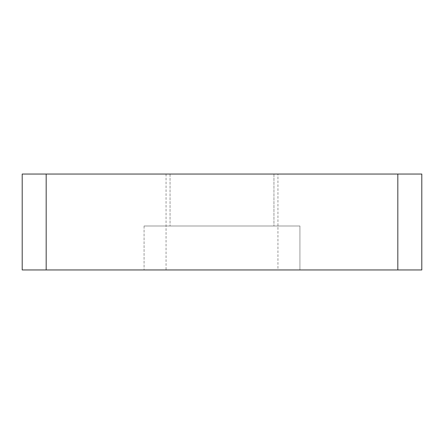 <?xml version="1.0" encoding="UTF-8"?>
<svg xmlns="http://www.w3.org/2000/svg" width="444" height="444" viewBox="0 0 444 444"><rect width="100%" height="100%" fill="white"/><g stroke="black" fill="none" stroke-linecap="round" stroke-linejoin="round"><path stroke-width="0.33" stroke-dasharray="2.22 1.67" d="M46.176 269.952L46.176 174.048L22.2 174.048L22.2 269.952L421.8 269.952L421.8 174.048L397.824 174.048L397.824 269.952M46.176 174.048L397.824 174.048M277.944 269.952L166.056 269.952L277.944 269.952L277.944 174.048L166.056 174.048L277.944 174.048M299.922 269.952L144.078 269.952L299.922 269.952L144.078 269.952L299.922 269.952L299.922 225.996L144.078 225.996L299.922 225.996L144.078 225.996L299.922 225.996L299.922 269.952M170.052 174.048L273.948 174.048L170.052 174.048L273.948 174.048L170.052 174.048L170.052 225.996L273.948 225.996L170.052 225.996L273.948 225.996L170.052 225.996L170.052 174.048M273.948 174.048L273.948 225.996L273.948 174.048M144.078 225.996L144.078 269.952L144.078 225.996M166.056 174.048L166.056 269.952"/><path stroke-width="0.67" d="M397.824 269.952L397.824 174.048L421.8 174.048L421.8 269.952L22.2 269.952L22.2 174.048L46.176 174.048L46.176 269.952M397.824 174.048L46.176 174.048"/></g></svg>
